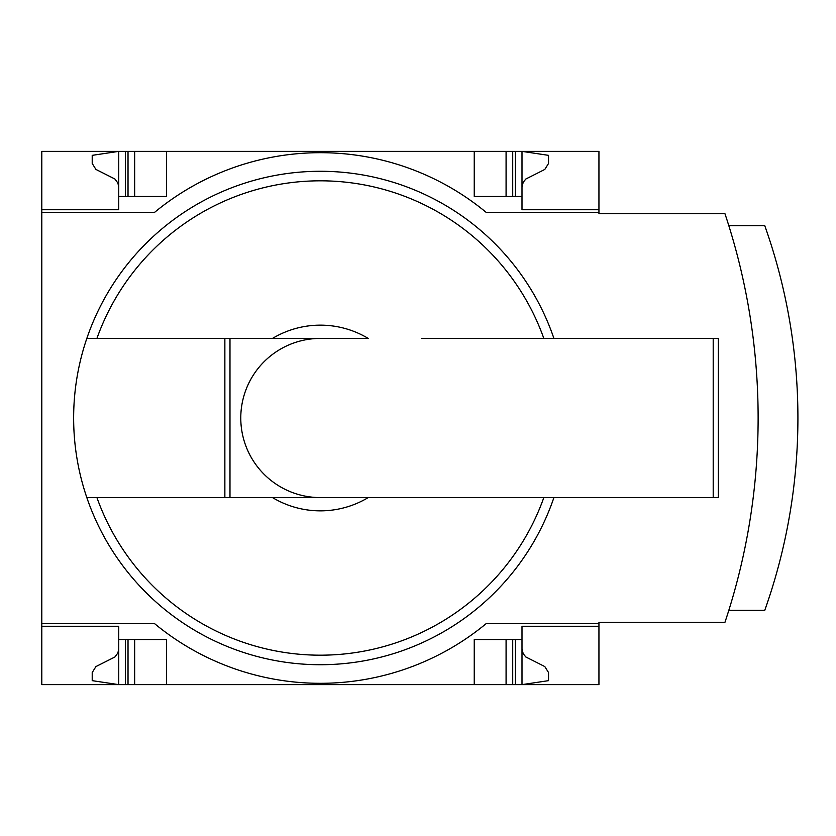 <?xml version="1.0" encoding="UTF-8"?>
<svg xmlns="http://www.w3.org/2000/svg" width="836" height="836" viewBox="0 0 836 836"><rect width="100%" height="100%" fill="white"/><g stroke="black" fill="none" stroke-linecap="round" stroke-linejoin="round"><path stroke-width="1.25" d="M598.942 623.614L598.942 684.632L41.8 684.632L41.8 623.614L154.555 623.614A260.142 260.142 0 0 0 486.186 623.614L598.942 623.614L598.942 622.287L724.958 622.287A645.779 645.779 0 0 0 724.958 213.713L598.942 213.713L598.942 151.368L41.8 151.368L41.8 209.731L118.743 209.731L118.743 151.368L92.211 155.35L92.211 163.469L95.931 169.426L114.908 179.019L117.907 183.063L118.743 187.18M598.942 212.386L486.186 212.386A260.142 260.142 0 0 0 154.555 212.386L41.8 212.386L41.8 623.614M41.8 212.386L41.8 209.731L118.743 209.731M118.743 626.268L41.8 626.268L118.743 626.268L118.743 684.632L92.211 680.65L92.211 672.531L95.931 666.574L114.908 656.981L117.907 652.937L118.743 648.82M553.913 497.587A246.735 246.735 0 0 1 86.829 497.587L368.195 497.587A92.859 92.859 0 0 1 272.536 497.587L224.863 497.587L224.863 338.413L86.829 338.413A246.735 246.735 0 0 0 86.829 497.587L96.924 497.587A237.205 237.205 0 0 0 543.818 497.587M368.195 497.587L421.574 497.587L368.195 497.587M598.942 626.268L521.998 626.268L521.998 639.53L474.242 639.53L474.242 684.632M166.489 684.632L166.489 639.53L118.743 639.53M521.998 639.53L521.998 684.632L548.531 680.65L548.531 672.531L544.811 666.574L525.834 656.981L523.19 653.7L521.998 648.82M474.242 151.368L474.242 196.47L521.998 196.47L521.998 209.731L598.942 209.731M118.743 196.47L166.489 196.47L166.489 151.368M521.998 187.18L523.19 182.3L525.834 179.019L544.811 169.426L548.531 163.469L548.531 155.35L521.998 151.368L521.998 196.47M229.984 497.587L229.984 338.413L272.536 338.413A92.859 92.859 0 0 1 368.195 338.413L86.829 338.413A246.735 246.735 0 0 1 553.913 338.413M421.574 338.413L718.323 338.413L718.323 497.587L421.574 497.587M728.814 610.343L764.752 610.343A574.384 574.384 0 0 0 764.752 225.657L728.814 225.657M506.083 684.632L506.083 639.53M134.659 684.632L134.659 639.53M506.083 196.47L506.083 151.368M134.659 196.47L134.659 151.368M229.984 338.413L224.863 338.413M320.366 497.587A79.587 79.587 0 0 1 240.778 418A79.587 79.587 0 0 1 320.366 338.413M96.924 338.413A237.205 237.205 0 0 1 543.818 338.413M515.373 684.632L515.373 639.53M512.719 684.632L512.719 639.53M128.023 684.632L128.023 639.53M125.369 684.632L125.369 639.53M512.719 196.47L512.719 151.368M515.373 196.47L515.373 151.368M128.023 196.47L128.023 151.368M125.369 196.47L125.369 151.368M713.202 497.587L713.202 338.413"/></g></svg>
